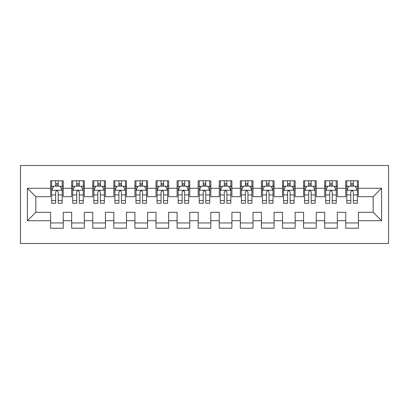 <?xml version="1.0" encoding="UTF-8"?>
<svg xmlns="http://www.w3.org/2000/svg" width="409" height="409" viewBox="0 0 409 409"><rect width="100%" height="100%" fill="white"/><g stroke="black" fill="none" stroke-linecap="round" stroke-linejoin="round"><path stroke-width="0.61" d="M20.45 243.503L388.55 243.503L388.55 165.497L20.45 165.497L20.45 243.503M27.408 220.732L27.408 188.268L50.598 188.268L50.598 196.698L35.839 196.698L35.839 212.302L27.408 220.732L50.598 220.732L50.598 228.217L63.247 228.217L63.247 220.732L71.682 220.732L71.682 228.217L84.331 228.217L84.331 220.732L92.761 220.732L92.761 228.217L105.415 228.217L105.415 220.732L113.845 220.732L113.845 228.217L126.493 228.217L126.493 220.732L134.929 220.732L134.929 228.217L147.577 228.217L147.577 220.732L156.008 220.732L156.008 228.217L168.661 228.217L168.661 220.732L177.092 220.732L177.092 228.217L189.74 228.217L189.74 220.732L198.176 220.732L198.176 228.217L210.824 228.217L210.824 220.732L219.26 220.732L219.26 228.217L231.908 228.217L231.908 220.732L240.339 220.732L240.339 228.217L252.992 228.217L252.992 220.732L261.423 220.732L261.423 228.217L274.071 228.217L274.071 220.732L282.507 220.732L282.507 228.217L295.155 228.217L295.155 220.732L303.585 220.732L303.585 228.217L316.239 228.217L316.239 220.732L324.669 220.732L324.669 228.217L337.318 228.217L337.318 220.732L345.753 220.732L345.753 228.217L358.402 228.217L358.402 212.302L373.161 212.302L373.161 196.698L358.402 196.698L358.402 188.268L381.592 188.268L381.592 220.732L358.402 220.732M358.402 188.268L358.402 180.783L345.753 180.783L345.753 188.268L337.318 188.268L337.318 180.783L324.669 180.783L324.669 188.268L316.239 188.268L316.239 180.783L303.585 180.783L303.585 188.268L295.155 188.268L295.155 180.783L282.507 180.783L282.507 188.268L274.071 188.268L274.071 180.783L261.423 180.783L261.423 188.268L252.992 188.268L252.992 180.783L240.339 180.783L240.339 188.268L231.908 188.268L231.908 180.783L219.26 180.783L219.26 188.268L210.824 188.268L210.824 180.783L198.176 180.783L198.176 188.268L189.74 188.268L189.74 180.783L177.092 180.783L177.092 188.268L168.661 188.268L168.661 180.783L156.008 180.783L156.008 188.268L147.577 188.268L147.577 180.783L134.929 180.783L134.929 188.268L126.493 188.268L126.493 180.783L113.845 180.783L113.845 188.268L105.415 188.268L105.415 180.783L92.761 180.783L92.761 188.268L84.331 188.268L84.331 180.783L71.682 180.783L71.682 188.268L63.247 188.268L63.247 180.783L50.598 180.783L50.598 188.268M337.318 220.732L337.318 212.302L345.753 212.302L345.753 220.732M381.592 188.268L373.161 196.698M316.239 220.732L316.239 212.302L324.669 212.302L324.669 220.732M345.753 188.268L345.753 196.698L337.318 196.698L337.318 188.268M295.155 220.732L295.155 212.302L303.585 212.302L303.585 220.732M324.669 188.268L324.669 196.698L316.239 196.698L316.239 188.268M274.071 220.732L274.071 212.302L282.507 212.302L282.507 220.732M303.585 188.268L303.585 196.698L295.155 196.698L295.155 188.268M252.992 220.732L252.992 212.302L261.423 212.302L261.423 220.732M282.507 188.268L282.507 196.698L274.071 196.698L274.071 188.268M231.908 220.732L231.908 212.302L240.339 212.302L240.339 220.732M261.423 188.268L261.423 196.698L252.992 196.698L252.992 188.268M210.824 220.732L210.824 212.302L219.26 212.302L219.26 220.732M240.339 188.268L240.339 196.698L231.908 196.698L231.908 188.268M189.74 220.732L189.74 212.302L198.176 212.302L198.176 220.732M219.26 188.268L219.26 196.698L210.824 196.698L210.824 188.268M168.661 220.732L168.661 212.302L177.092 212.302L177.092 220.732M198.176 188.268L198.176 196.698L189.74 196.698L189.74 188.268M147.577 220.732L147.577 212.302L156.008 212.302L156.008 220.732M177.092 188.268L177.092 196.698L168.661 196.698L168.661 188.268M126.493 220.732L126.493 212.302L134.929 212.302L134.929 220.732M156.008 188.268L156.008 196.698L147.577 196.698L147.577 188.268M105.415 220.732L105.415 212.302L113.845 212.302L113.845 220.732M134.929 188.268L134.929 196.698L126.493 196.698L126.493 188.268M84.331 220.732L84.331 212.302L92.761 212.302L92.761 220.732M113.845 188.268L113.845 196.698L105.415 196.698L105.415 188.268M63.247 220.732L63.247 212.302L71.682 212.302L71.682 220.732M92.761 188.268L92.761 196.698L84.331 196.698L84.331 188.268M35.839 212.302L50.598 212.302L50.598 220.732M71.682 188.268L71.682 196.698L63.247 196.698L63.247 188.268M345.753 186.054L346.806 186.054M357.348 186.054L358.402 186.054M324.669 186.054L325.722 186.054M336.264 186.054L337.318 186.054M303.585 186.054L304.644 186.054M315.181 186.054L316.239 186.054M282.507 186.054L283.56 186.054M294.102 186.054L295.155 186.054M261.423 186.054L262.476 186.054M273.018 186.054L274.071 186.054M240.339 186.054L241.392 186.054M251.934 186.054L252.992 186.054M219.26 186.054L220.313 186.054M230.855 186.054L231.908 186.054M198.176 186.054L199.229 186.054M209.771 186.054L210.824 186.054M177.092 186.054L178.145 186.054M188.687 186.054L189.74 186.054M156.008 186.054L157.066 186.054M167.608 186.054L168.661 186.054M134.929 186.054L135.982 186.054M146.524 186.054L147.577 186.054M113.845 186.054L114.898 186.054M125.44 186.054L126.493 186.054M92.761 186.054L93.819 186.054M104.356 186.054L105.415 186.054M71.682 186.054L72.736 186.054M83.278 186.054L84.331 186.054M50.598 186.054L51.652 186.054M62.194 186.054L63.247 186.054M50.598 222.946L63.247 222.946M71.682 222.946L84.331 222.946M92.761 222.946L105.415 222.946M113.845 222.946L126.493 222.946M134.929 222.946L147.577 222.946M156.008 222.946L168.661 222.946M177.092 222.946L189.74 222.946M198.176 222.946L210.824 222.946M219.26 222.946L231.908 222.946M240.339 222.946L252.992 222.946M261.423 222.946L274.071 222.946M282.507 222.946L295.155 222.946M303.585 222.946L316.239 222.946M324.669 222.946L337.318 222.946M345.753 222.946L358.402 222.946M27.408 188.268L35.839 196.698M373.161 212.302L381.592 220.732M58.185 183.523L55.66 183.523M62.194 200.594L58.185 200.594L58.185 203.237L62.194 203.237L62.194 190.374L60.087 186.156L53.758 186.156L51.652 190.374L51.652 203.237L55.66 203.237L55.66 200.594L51.652 200.594M51.652 190.374L51.652 180.783M62.194 190.374L62.194 180.783M55.66 186.156L55.66 180.783M58.185 180.783L58.185 186.156M58.185 200.594L58.185 191.954C57.347 190.333 56.503 190.333 55.66 191.954L55.66 200.594M58.185 186.054L55.66 186.054M79.269 183.523L76.739 183.523M83.278 200.594L79.269 200.594L79.269 203.237L83.278 203.237L83.278 190.374L81.166 186.156L74.842 186.156L72.736 190.374L72.736 203.237L76.739 203.237L76.739 200.594L72.736 200.594M72.736 190.374L72.736 180.783M83.278 190.374L83.278 180.783M76.739 186.156L76.739 180.783M79.269 180.783L79.269 186.156M79.269 200.594L79.269 191.954C78.426 190.333 77.582 190.333 76.739 191.954L76.739 200.594M79.269 186.054L76.739 186.054M100.353 183.523L97.823 183.523M104.356 200.594L100.353 200.594L100.353 203.237L104.356 203.237L104.356 190.374L102.25 186.156L95.926 186.156L93.819 190.374L93.819 203.237L97.823 203.237L97.823 200.594L93.819 200.594M93.819 190.374L93.819 180.783M104.356 190.374L104.356 180.783M97.823 186.156L97.823 180.783M100.353 180.783L100.353 186.156M100.353 200.594L100.353 191.954C99.51 190.333 98.666 190.333 97.823 191.954L97.823 200.594M100.353 186.054L97.823 186.054M121.437 183.523L118.907 183.523M125.44 200.594L121.437 200.594L121.437 203.237L125.44 203.237L125.44 190.374L123.334 186.156L117.01 186.156L114.898 190.374L114.898 203.237L118.907 203.237L118.907 200.594L114.898 200.594M114.898 190.374L114.898 180.783M125.44 190.374L125.44 180.783M118.907 186.156L118.907 180.783M121.437 180.783L121.437 186.156M121.437 200.594L121.437 191.954C120.594 190.333 119.75 190.333 118.907 191.954L118.907 200.594M121.437 186.054L118.907 186.054M142.516 183.523L139.985 183.523M146.524 200.594L142.516 200.594L142.516 203.237L146.524 203.237L146.524 190.374L144.413 186.156L138.089 186.156L135.982 190.374L135.982 203.237L139.985 203.237L139.985 200.594L135.982 200.594M135.982 190.374L135.982 180.783M146.524 190.374L146.524 180.783M139.985 186.156L139.985 180.783M142.516 180.783L142.516 186.156M142.516 200.594L142.516 191.954C141.678 190.333 140.834 190.333 139.985 191.954L139.985 200.594M142.516 186.054L139.985 186.054M163.6 183.523L161.069 183.523M167.608 200.594L163.6 200.594L163.6 203.237L167.608 203.237L167.608 190.374L165.497 186.156L159.173 186.156L157.066 190.374L157.066 203.237L161.069 203.237L161.069 200.594L157.066 200.594M157.066 190.374L157.066 180.783M167.608 190.374L167.608 180.783M161.069 186.156L161.069 180.783M163.6 180.783L163.6 186.156M163.6 200.594L163.6 191.954C162.756 190.333 161.913 190.333 161.069 191.954L161.069 200.594M163.6 186.054L161.069 186.054M184.684 183.523L182.153 183.523M188.687 200.594L184.684 200.594L184.684 203.237L188.687 203.237L188.687 190.374L186.581 186.156L180.257 186.156L178.145 190.374L178.145 203.237L182.153 203.237L182.153 200.594L178.145 200.594M178.145 190.374L178.145 180.783M188.687 190.374L188.687 180.783M182.153 186.156L182.153 180.783M184.684 180.783L184.684 186.156M184.684 200.594L184.684 191.954C183.84 190.333 182.997 190.333 182.153 191.954L182.153 200.594M184.684 186.054L182.153 186.054M205.763 183.523L203.237 183.523M209.771 200.594L205.763 200.594L205.763 203.237L209.771 203.237L209.771 190.374L207.665 186.156L201.335 186.156L199.229 190.374L199.229 203.237L203.237 203.237L203.237 200.594L199.229 200.594M199.229 190.374L199.229 180.783M209.771 190.374L209.771 180.783M203.237 186.156L203.237 180.783M205.763 180.783L205.763 186.156M205.763 200.594L205.763 191.954C204.924 190.333 204.081 190.333 203.237 191.954L203.237 200.594M205.763 186.054L203.237 186.054M226.847 183.523L224.316 183.523M230.855 200.594L226.847 200.594L226.847 203.237L230.855 203.237L230.855 190.374L228.743 186.156L222.419 186.156L220.313 190.374L220.313 203.237L224.316 203.237L224.316 200.594L220.313 200.594M220.313 190.374L220.313 180.783M230.855 190.374L230.855 180.783M224.316 186.156L224.316 180.783M226.847 180.783L226.847 186.156M226.847 200.594L226.847 191.954C226.003 190.333 225.16 190.333 224.316 191.954L224.316 200.594M226.847 186.054L224.316 186.054M247.931 183.523L245.4 183.523M251.934 200.594L247.931 200.594L247.931 203.237L251.934 203.237L251.934 190.374L249.827 186.156L243.503 186.156L241.392 190.374L241.392 203.237L245.4 203.237L245.4 200.594L241.392 200.594M241.392 190.374L241.392 180.783M251.934 190.374L251.934 180.783M245.4 186.156L245.4 180.783M247.931 180.783L247.931 186.156M247.931 200.594L247.931 191.954C247.087 190.333 246.244 190.333 245.4 191.954L245.4 200.594M247.931 186.054L245.4 186.054M269.015 183.523L266.484 183.523M273.018 200.594L269.015 200.594L269.015 203.237L273.018 203.237L273.018 190.374L270.911 186.156L264.587 186.156L262.476 190.374L262.476 203.237L266.484 203.237L266.484 200.594L262.476 200.594M262.476 190.374L262.476 180.783M273.018 190.374L273.018 180.783M266.484 186.156L266.484 180.783M269.015 180.783L269.015 186.156M269.015 200.594L269.015 191.954C268.171 190.333 267.328 190.333 266.484 191.954L266.484 200.594M269.015 186.054L266.484 186.054M290.093 183.523L287.563 183.523M294.102 200.594L290.093 200.594L290.093 203.237L294.102 203.237L294.102 190.374L291.99 186.156L285.666 186.156L283.56 190.374L283.56 203.237L287.563 203.237L287.563 200.594L283.56 200.594M283.56 190.374L283.56 180.783M294.102 190.374L294.102 180.783M287.563 186.156L287.563 180.783M290.093 180.783L290.093 186.156M290.093 200.594L290.093 191.954C289.255 190.333 288.411 190.333 287.563 191.954L287.563 200.594M290.093 186.054L287.563 186.054M311.177 183.523L308.647 183.523M315.181 200.594L311.177 200.594L311.177 203.237L315.181 203.237L315.181 190.374L313.074 186.156L306.75 186.156L304.644 190.374L304.644 203.237L308.647 203.237L308.647 200.594L304.644 200.594M304.644 190.374L304.644 180.783M315.181 190.374L315.181 180.783M308.647 186.156L308.647 180.783M311.177 180.783L311.177 186.156M311.177 200.594L311.177 191.954C310.334 190.333 309.49 190.333 308.647 191.954L308.647 200.594M311.177 186.054L308.647 186.054M332.261 183.523L329.731 183.523M336.264 200.594L332.261 200.594L332.261 203.237L336.264 203.237L336.264 190.374L334.158 186.156L327.834 186.156L325.722 190.374L325.722 203.237L329.731 203.237L329.731 200.594L325.722 200.594M325.722 190.374L325.722 180.783M336.264 190.374L336.264 180.783M329.731 186.156L329.731 180.783M332.261 180.783L332.261 186.156M332.261 200.594L332.261 191.954C331.418 190.333 330.574 190.333 329.731 191.954L329.731 200.594M332.261 186.054L329.731 186.054M353.34 183.523L350.815 183.523M357.348 200.594L353.34 200.594L353.34 203.237L357.348 203.237L357.348 190.374L355.242 186.156L348.913 186.156L346.806 190.374L346.806 203.237L350.815 203.237L350.815 200.594L346.806 200.594M346.806 190.374L346.806 180.783M357.348 190.374L357.348 180.783M350.815 186.156L350.815 180.783M353.34 180.783L353.34 186.156M353.34 200.594L353.34 191.954C352.502 190.333 351.658 190.333 350.815 191.954L350.815 200.594M353.34 186.054L350.815 186.054M62.142 190.267L51.703 190.267M51.652 186.412L53.635 186.412M60.21 186.412L62.194 186.412M55.66 194.94L51.652 194.94M62.194 194.94L58.185 194.94M58.185 184.863L55.66 184.863M83.221 190.267L72.787 190.267M72.736 186.412L74.714 186.412M81.294 186.412L83.278 186.412M76.739 194.94L72.736 194.94M83.278 194.94L79.269 194.94M79.269 184.863L76.739 184.863M104.305 190.267L93.871 190.267M93.819 186.412L95.798 186.412M102.378 186.412L104.356 186.412M97.823 194.94L93.819 194.94M104.356 194.94L100.353 194.94M100.353 184.863L97.823 184.863M125.389 190.267L114.955 190.267M114.898 186.412L116.882 186.412M123.457 186.412L125.44 186.412M118.907 194.94L114.898 194.94M125.44 194.94L121.437 194.94M121.437 184.863L118.907 184.863M146.468 190.267L136.033 190.267M135.982 186.412L137.966 186.412M144.541 186.412L146.524 186.412M139.985 194.94L135.982 194.94M146.524 194.94L142.516 194.94M142.516 184.863L139.985 184.863M167.552 190.267L157.117 190.267M157.066 186.412L159.045 186.412M165.625 186.412L167.608 186.412M161.069 194.94L157.066 194.94M167.608 194.94L163.6 194.94M163.6 184.863L161.069 184.863M188.636 190.267L178.201 190.267M178.145 186.412L180.129 186.412M186.708 186.412L188.687 186.412M182.153 194.94L178.145 194.94M188.687 194.94L184.684 194.94M184.684 184.863L182.153 184.863M209.72 190.267L199.28 190.267M199.229 186.412L201.213 186.412M207.787 186.412L209.771 186.412M203.237 194.94L199.229 194.94M209.771 194.94L205.763 194.94M205.763 184.863L203.237 184.863M230.799 190.267L220.364 190.267M220.313 186.412L222.291 186.412M228.871 186.412L230.855 186.412M224.316 194.94L220.313 194.94M230.855 194.94L226.847 194.94M226.847 184.863L224.316 184.863M251.883 190.267L241.448 190.267M241.392 186.412L243.375 186.412M249.955 186.412L251.934 186.412M245.4 194.94L241.392 194.94M251.934 194.94L247.931 194.94M247.931 184.863L245.4 184.863M272.967 190.267L262.532 190.267M262.476 186.412L264.459 186.412M271.034 186.412L273.018 186.412M266.484 194.94L262.476 194.94M273.018 194.94L269.015 194.94M269.015 184.863L266.484 184.863M294.045 190.267L283.611 190.267M283.56 186.412L285.543 186.412M292.118 186.412L294.102 186.412M287.563 194.94L283.56 194.94M294.102 194.94L290.093 194.94M290.093 184.863L287.563 184.863M315.129 190.267L304.695 190.267M304.644 186.412L306.622 186.412M313.202 186.412L315.181 186.412M308.647 194.94L304.644 194.94M315.181 194.94L311.177 194.94M311.177 184.863L308.647 184.863M336.213 190.267L325.779 190.267M325.722 186.412L327.706 186.412M334.286 186.412L336.264 186.412M329.731 194.94L325.722 194.94M336.264 194.94L332.261 194.94M332.261 184.863L329.731 184.863M357.297 190.267L346.858 190.267M346.806 186.412L348.79 186.412M355.365 186.412L357.348 186.412M350.815 194.94L346.806 194.94M357.348 194.94L353.34 194.94M353.34 184.863L350.815 184.863"/></g></svg>
